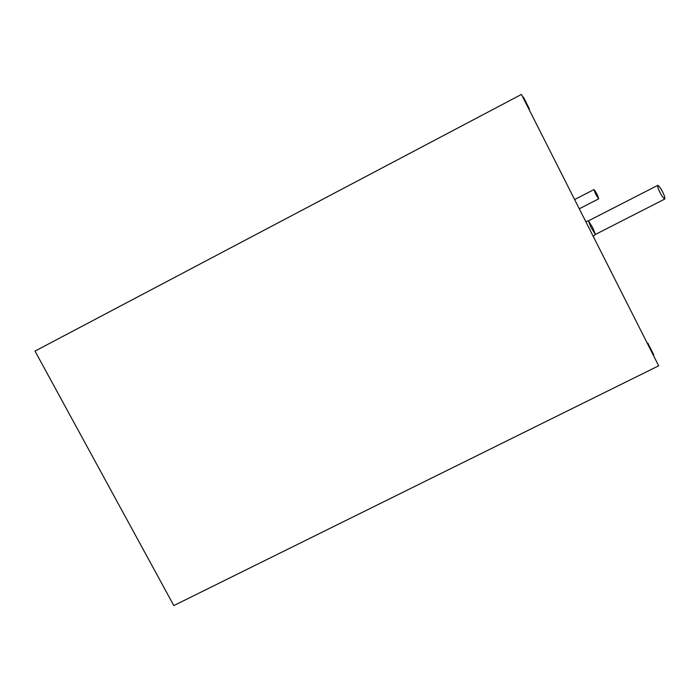 <?xml version="1.0" encoding="UTF-8"?>
<svg xmlns="http://www.w3.org/2000/svg" width="700" height="700" viewBox="0 0 700 700"><rect width="100%" height="100%" fill="white"/><g stroke="black" fill="none" stroke-linecap="round" stroke-linejoin="round"><path stroke-width="1.05" d="M595.403 234.447L664.825 199.019C665 197.461 664.291 195.169 662.699 192.15C661.036 188.659 659.391 186.401 657.773 185.351L588.411 220.859L592.812 227.859L595.403 234.447L591.001 227.456L588.411 220.859L592.812 227.859L595.403 234.447L593.233 236.364M659.907 192.229C658.236 189.035 657.554 186.734 657.86 185.325C659.531 186.62 661.141 188.886 662.699 192.15C664.396 195.396 665.07 197.697 664.72 199.045C663.031 197.697 661.43 195.431 659.907 192.229M579.285 208.793L598.727 198.809L597.004 194.162L593.994 189.56L574.604 199.535M595.726 194.206C593.381 188.711 593.81 188.702 597.004 194.162C599.34 199.657 598.911 199.675 595.726 194.206M35 351.094L521.456 94.43L35 351.094L173.819 605.57L658.683 365.803L173.819 605.57L35 351.094M522.926 97.344L523.416 97.081L529.392 108.911L529.025 109.392L529.392 108.911L523.416 97.081L522.926 97.344M653.756 354.856L653.275 355.101L653.756 354.856L647.964 343.394L653.756 354.856M646.957 342.615L647.964 343.394L646.957 342.615M647.474 343.639L647.964 343.394L647.474 343.639M658.683 365.803L521.456 94.43L658.683 365.803M585.716 221.498L588.411 220.859"/></g></svg>

